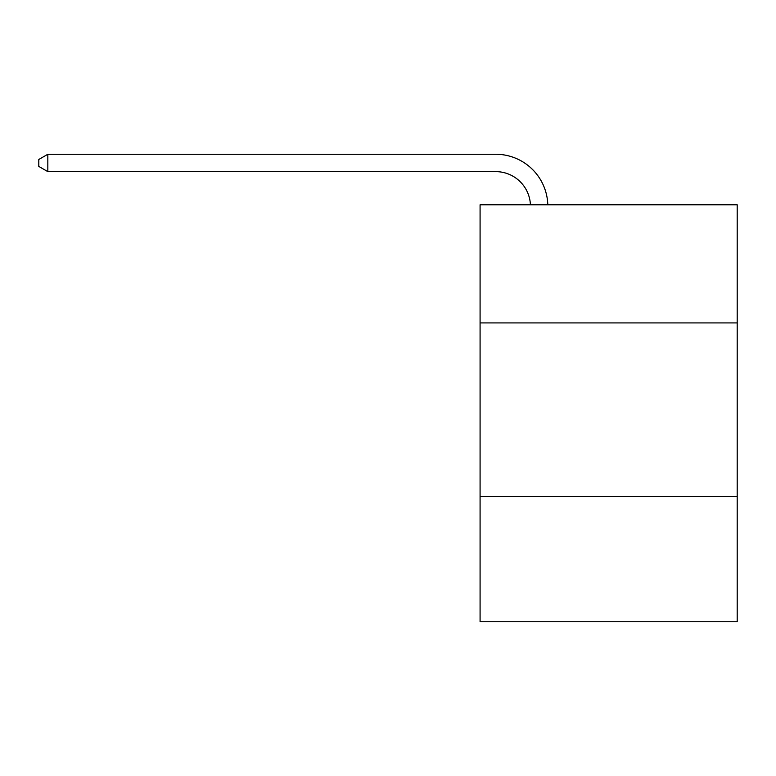 <?xml version="1.0" encoding="UTF-8"?>
<svg xmlns="http://www.w3.org/2000/svg" width="776" height="776" viewBox="0 0 776 776"><rect width="100%" height="100%" fill="white"/><g stroke="black" fill="none" stroke-linecap="round" stroke-linejoin="round"><path stroke-width="1.16" d="M737.2 322.923L737.2 204.786L480.082 204.786L480.082 322.923L737.2 322.923L737.2 621.741L480.082 621.741L480.082 322.923M737.2 496.65L480.082 496.65M495.709 171.632A34.745 34.745 178.8 0 1 530.425 204.786A34.745 34.745 178.8 0 0 495.709 171.632A34.745 34.745 178.8 0 1 530.425 204.786A34.745 34.745 178.8 0 0 495.709 171.632A34.745 34.745 178.8 0 1 530.425 204.786A34.745 34.745 178.8 0 0 495.709 171.632A34.745 34.745 178.8 0 1 530.425 204.786A34.745 34.745 178.8 0 0 495.709 171.632A34.745 34.745 178.8 0 1 530.425 204.786A34.745 34.745 178.8 0 0 495.709 171.632A34.745 34.745 178.8 0 1 530.425 204.786A34.745 34.745 0 0 0 495.709 171.632L47.831 171.632L38.8 166.423L38.8 159.478L47.831 154.259L495.709 154.259A52.118 52.118 -1.2 0 1 547.808 204.786M47.831 171.632L47.831 154.259L495.709 154.259"/></g></svg>
